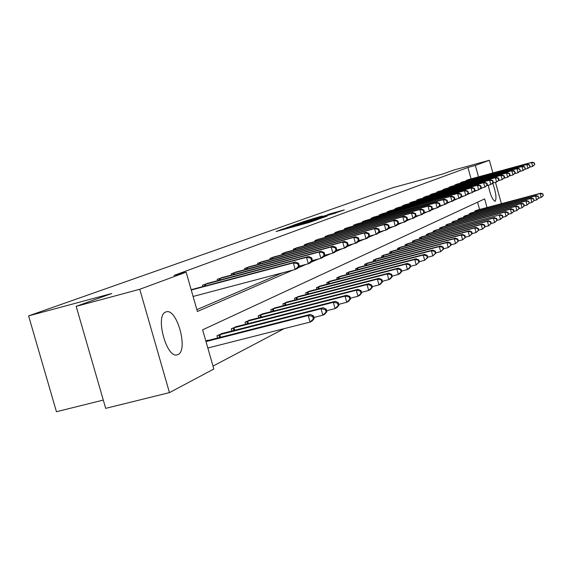 <?xml version="1.0" encoding="UTF-8"?>
<svg xmlns="http://www.w3.org/2000/svg" width="572" height="572" viewBox="0 0 572 572"><rect width="100%" height="100%" fill="white"/><g stroke="black" fill="none" stroke-linecap="round" stroke-linejoin="round"><path stroke-width="0.86" d="M283.44 228.843L276.076 231.51L308.88 222.572L317.846 219.491L283.44 228.843M492.649 183.133C495.903 192.278 496.761 198.305 495.209 201.208L495.087 201.251C492.492 200.057 490.225 194.723 488.281 185.249M177.971 354.54L177.299 354.79C166.552 358.973 154.762 315.258 165.773 312.005L166.288 311.833C177.005 308.051 188.61 350.5 177.971 354.54M321.822 216.073L302.731 221.872L335.392 212.991L344.294 209.924L330.187 213.792L327.27 214.843L337.194 212.269L330.788 214.178L306.807 220.628L321.822 216.073M487.029 207.529L484.634 198.906L202.631 329.815L213.842 369.019L169.455 392.621L105.684 408.358L76.176 306.349L111.776 293.5L28.6 315.88L392.749 187.738L443.1 173.902L453.66 170.091L489.375 160.274L492.885 172.944M76.176 306.349L139.761 289.282L186.143 272.165L197.39 311.49L292.928 270.084M471.099 178.886L467.932 167.489L174.002 275.432L186.143 272.165M467.932 167.489L475.353 165.451L489.375 160.274M293.572 225.275L284.999 228.328L317.367 219.505L326.805 216.252L293.572 225.275L293.672 225.625M293.493 225.161L302.931 221.936L335.692 213.034L315.172 219.005L327.062 216.052L293.5 225.189M28.6 315.88L56.449 411.726L103.289 400.085M196.868 309.659L282.296 272.894M193.214 289.167L191.17 289.739M202.91 286.586L202.517 285.228L208.301 283.161M217.56 280.695L217.196 279.393L222.722 277.413M231.596 275.053L231.238 273.809L236.536 271.914M245.03 269.648L244.694 268.461L249.771 266.645M257.922 264.464L257.6 263.334L262.469 261.583M270.291 259.495L269.984 258.408L274.66 256.735M282.168 254.719L281.874 253.682L286.372 252.073M293.586 250.136L293.307 249.142L297.626 247.59M304.576 245.724L304.304 244.766L308.465 243.272M315.151 241.477L314.893 240.555L318.897 239.117M325.339 237.387L325.089 236.501L328.957 235.113M335.163 233.447L334.927 232.597L338.653 231.252M344.644 229.644L344.408 228.821L348.005 227.534M353.789 225.969L353.567 225.182L357.042 223.938M362.627 222.429L362.412 221.664L365.765 220.463M371.164 219.005L370.956 218.268L374.174 216.995L451.766 196.146L371.829 217.925M379.422 215.694L379.222 214.986L382.332 213.749L458.765 193.193L380.065 214.65M387.416 212.491L387.223 211.804L390.261 210.71M395.152 209.388L394.966 208.73L397.905 207.672M402.645 206.385L402.459 205.748L405.312 204.719M409.902 203.475L409.731 202.86L412.491 201.866M416.938 200.658L416.773 200.057L419.455 199.092M423.766 197.919L423.609 197.34L426.204 196.403M430.394 195.267L430.237 194.702L432.761 193.794M436.829 192.692L436.679 192.149L439.124 191.262M443.078 190.19L442.928 189.661L445.309 188.803M449.149 187.759L449.006 187.244L451.315 186.408M455.047 185.399L454.912 184.899L457.164 184.084M460.789 183.097L460.653 182.611L462.841 181.825M466.373 180.866L466.244 180.394L468.368 179.622M213.006 366.087L284.062 328.671M479.601 209.509L477.563 202.188M207.901 340.526L207.8 340.161L205.856 341.098M217.603 338.052L216.945 335.743L222.637 333.383M231.917 331.009L231.288 328.807L236.729 326.555M245.61 324.274L245.016 322.172L250.229 320.013M258.737 317.825L258.165 315.815L263.163 313.742M271.321 311.64L270.77 309.724L275.568 307.729M283.397 305.713L282.875 303.875L287.48 301.959M295.002 300.014L294.501 298.255L298.92 296.418M306.149 294.544L305.677 292.85L309.931 291.084M316.881 289.275L316.423 287.652L320.52 285.95M327.213 284.212L326.776 282.654L330.716 281.009M337.165 279.329L336.744 277.835L340.547 276.247M346.768 274.624L346.36 273.187L350.028 271.657M356.027 270.091L355.634 268.704L359.173 267.231M364.965 265.715L364.586 264.371L368.003 262.948M373.595 261.483L373.23 260.196L376.533 258.816M381.939 257.4L381.588 256.156L383.883 255.04M390.011 253.453L389.675 252.245L391.892 251.172M397.819 249.628L397.49 248.47L400.479 247.218M405.376 245.931L405.062 244.809L407.958 243.6M412.698 242.349L412.398 241.262L415.201 240.09M419.798 238.882L419.498 237.83L422.222 236.694M426.676 235.514L426.39 234.499L429.029 233.397M433.347 232.253L433.076 231.267L435.628 230.201M439.825 229.086L439.561 228.135L442.042 227.098M446.11 226.019L445.853 225.089L448.269 224.081M452.223 223.03L451.973 222.129L454.311 221.157M458.158 220.134L457.915 219.262L460.188 218.311M463.928 217.317L463.692 216.466L465.908 215.544M469.541 214.579L469.305 213.749L471.464 212.848M474.996 211.912L474.774 211.111L476.869 210.231M169.455 392.621L139.761 289.282M495.488 182.354L501.401 203.696M480.051 188.975L481.617 188.031M478.521 176.862L475.353 165.451M297.798 267.975L306.127 264.364M310.846 262.319L318.733 258.901M323.309 256.914L330.788 253.675M335.235 251.744L342.328 248.67M346.653 246.797L353.389 243.872M357.593 242.056L363.999 239.275M368.089 237.502L374.181 234.863M378.163 233.14L383.962 230.623M387.845 228.943L393.372 226.548M397.154 224.903L402.423 222.622M406.113 221.021L411.132 218.847M414.736 217.288L419.533 215.208M423.051 213.685L427.627 211.697M431.066 210.21L435.435 208.315M438.803 206.857L442.978 205.048M446.267 203.618L450.264 201.887M453.482 200.493L457.307 198.834M460.453 197.469L464.121 195.881M467.202 194.544L470.706 193.029M473.73 191.72L477.091 190.262M480.358 188.624L481.688 188.267M287.037 227.663L319.062 218.819L287.037 227.663M304.204 221.943L312.798 219.641L304.204 221.943M314.221 318.497L313.477 315.88L312.641 316.323L313.385 318.947L314.221 318.497L312.162 320.949L310.067 322.079L308.208 315.508L310.31 314.407L206.227 340.919M207.836 348.005L310.067 322.079L313.385 318.947M205.992 341.57L308.208 315.508L312.641 316.323M310.31 314.407L313.477 315.88M299.37 266.009L298.627 263.377L297.769 263.742L298.512 266.373L299.37 266.009L297.333 268.554L295.188 269.483L293.322 262.898L191.248 290.018M297.769 263.742L293.322 262.898L295.474 261.99L191.548 289.589M298.512 266.373L295.188 269.483L193.093 296.468M298.627 263.377L295.474 261.99M326.891 311.697L326.169 309.137L325.375 309.559L326.097 312.126L326.891 311.697L324.86 314.107L322.858 315.179L321.049 308.766L323.051 307.707L221.035 333.762M313.921 317.453L322.858 315.179L326.097 312.126M218.461 335.006L321.049 308.766L325.375 309.559M323.051 307.707L326.169 309.137M339.003 305.198L338.295 302.688L337.53 303.096L338.238 305.605L339.003 305.198L336.994 307.564L335.085 308.587L333.312 302.316L335.228 301.308L235.199 326.919M326.626 310.746L335.085 308.587L338.238 305.605M232.74 328.106L333.312 302.316L337.53 303.096M335.228 301.308L338.295 302.688M312.398 260.389L311.668 257.822L310.853 258.165L311.583 260.739L312.398 260.389L310.382 262.884L308.337 263.778L306.513 257.343L204.068 284.613M310.853 258.165L306.513 257.343L308.573 256.478L206.707 283.562M311.583 260.739L308.337 263.778L299.22 266.187M311.668 257.822L308.573 256.478M324.846 255.019L324.138 252.509L323.352 252.838L324.067 255.355L324.846 255.019L322.858 257.471L320.899 258.322L319.119 252.03L218.683 278.807M323.352 252.838L319.119 252.03L321.085 251.201L221.2 277.806M324.067 255.355L320.899 258.322L312.205 260.632M324.138 252.509L321.085 251.201M350.586 298.977L349.892 296.525L349.163 296.911L349.857 299.37L350.586 298.977L348.598 301.301L346.775 302.288L345.045 296.146L346.875 295.181L248.763 320.363M338.76 304.333L346.775 302.288L349.857 299.37M246.403 321.5L345.045 296.146L349.163 296.911M346.875 295.181L349.892 296.525M361.676 293.028L361.003 290.626L360.303 290.998L360.982 293.4L361.676 293.028L359.716 295.309L357.965 296.253L356.27 290.24L358.029 289.318L261.754 314.078M350.364 298.198L357.965 296.253L360.982 293.4M259.495 315.172L356.27 290.24L360.303 290.998M358.029 289.318L361.003 290.626M372.3 287.323L371.643 284.97L370.978 285.328L371.636 287.68L372.3 287.323L370.363 289.568L368.69 290.469L367.031 284.584L368.718 283.698L274.224 308.058M361.475 292.321L368.69 290.469L371.636 287.68M272.05 309.102L367.031 284.584L370.978 285.328M368.718 283.698L371.643 284.97M336.751 249.885L336.057 247.426L335.314 247.748L336.007 250.207L336.751 249.885L334.784 252.295L332.911 253.11L331.174 246.954L232.661 273.244M335.314 247.748L331.174 246.954L333.061 246.16L235.078 272.286M336.007 250.207L332.911 253.11L324.61 255.312M336.057 247.426L333.061 246.16M348.155 244.973L347.476 242.564L346.761 242.871L347.433 245.281L348.155 244.973L346.21 247.333L344.415 248.119L342.714 242.092L246.06 267.918M346.761 242.871L342.714 242.092L344.523 241.327L248.377 267.002M347.433 245.281L344.415 248.119L336.472 250.229M347.476 242.564L344.523 241.327M359.073 240.261L358.415 237.902L357.729 238.195L358.387 240.555L359.073 240.261L357.157 242.585L355.434 243.329L353.775 237.43L258.909 262.813M357.729 238.195L353.775 237.43L355.505 236.701L261.125 261.933M358.387 240.555L355.434 243.329L347.84 245.352M358.415 237.902L355.505 236.701M369.555 235.743L368.904 233.433L368.246 233.712L368.897 236.029L369.555 235.743L367.66 238.023L366.001 238.746L364.378 232.961L271.235 257.915M368.246 233.712L364.378 232.961L366.037 232.261L273.366 257.064M368.897 236.029L366.001 238.746L358.73 240.683M368.904 233.433L366.037 232.261M379.615 231.403L378.979 229.143L378.342 229.415L378.979 231.674L379.615 231.403L377.742 233.648L376.147 234.341L374.56 228.671L283.083 253.203M378.342 229.415L374.56 228.671L376.154 227.999L285.128 252.388M378.979 231.674L376.147 234.341L369.176 236.2M378.979 229.143L376.154 227.999M389.275 227.241L388.653 225.018L388.045 225.282L388.667 227.499L389.275 227.241L387.423 229.443L385.9 230.108L384.341 224.553L294.466 248.677M388.045 225.282L384.341 224.553L385.871 223.909L296.439 247.898M388.667 227.499L385.9 230.108L379.2 231.896M388.653 225.018L385.871 223.909M398.57 223.23L397.962 221.057L397.376 221.307L397.983 223.48L398.57 223.23L396.739 225.404L395.266 226.04L393.743 220.592L305.419 244.323M397.376 221.307L393.743 220.592L395.216 219.97L307.321 243.572M397.983 223.48L395.266 226.04L388.838 227.756M397.962 221.057L395.216 219.97M407.507 219.376L406.914 217.238L406.349 217.482L406.942 219.619L407.507 219.376L405.698 221.514L404.29 222.122L402.788 216.781L315.966 240.133M406.349 217.482L402.788 216.781L404.211 216.18L317.796 239.403M406.942 219.619L404.29 222.122L398.105 223.781M406.914 217.238L404.211 216.18M416.116 215.665L415.529 213.57L414.986 213.799L415.572 215.901L416.116 215.665L414.328 217.768L412.97 218.354L411.504 213.106L326.126 236.093M414.986 213.799L411.504 213.106L412.87 212.534L327.892 235.392M415.572 215.901L412.97 218.354L407.021 219.948M415.529 213.57L412.87 212.534M424.417 212.09L423.838 210.031L423.316 210.253L423.888 212.312L424.417 212.09L422.644 214.157L421.335 214.722L419.898 209.574L335.928 232.196M423.316 210.253L419.898 209.574L421.214 209.016L337.623 231.524M423.888 212.312L421.335 214.722L415.608 216.259M423.838 210.031L421.214 209.016M432.411 208.637L431.853 206.614L431.345 206.835L431.91 208.859L432.411 208.637L430.666 210.675L429.4 211.225L427.992 206.163L345.374 228.442M431.345 206.835L427.992 206.163L429.257 205.627L347.018 227.785M431.91 208.859L429.4 211.225L423.888 212.705M431.853 206.614L429.257 205.627M440.133 205.312L439.575 203.325L439.089 203.532L439.646 205.52L440.133 205.312L438.402 207.314L437.187 207.843L435.8 202.874L354.497 224.81M439.089 203.532L435.8 202.874L437.022 202.359L356.084 224.181M439.646 205.52L437.187 207.843L431.867 209.273M439.575 203.325L437.022 202.359M447.583 202.095L447.039 200.143L446.568 200.343L447.111 202.302L447.583 202.095L445.881 204.068L444.694 204.583L443.336 199.7L363.313 221.307M446.568 200.343L443.336 199.7L444.523 199.199L364.843 220.699M447.111 202.302L444.694 204.583L439.568 205.963M447.039 200.143L444.523 199.199M373.309 217.339L374.181 217.11M454.783 198.992L454.247 197.075L453.796 197.268L454.325 199.185L454.783 198.992L453.096 200.936L447.004 202.767M454.325 199.185L451.959 201.43L450.622 196.625L453.796 197.268M454.247 197.075L451.766 196.146M381.495 214.078L382.361 213.857M461.74 195.989L461.218 194.108L460.775 194.294L461.304 196.182L461.74 195.989L460.074 197.905L454.189 199.671M461.304 196.182L458.973 198.384L457.657 193.665L460.775 194.294M461.218 194.108L458.765 193.193M468.475 193.093L467.96 191.234L467.531 191.413L468.046 193.272L468.475 193.093L465.758 195.438L464.464 190.798L388.038 211.483M467.531 191.413L464.464 190.798L465.536 190.34L389.425 210.932M468.046 193.272L465.758 195.438L461.139 196.689M467.96 191.234L465.536 190.34M474.989 190.283L474.481 188.453L474.066 188.631L474.574 190.462L474.989 190.283L472.322 192.592L471.056 188.016L395.752 208.415M474.066 188.631L471.056 188.016L472.093 187.58L397.097 207.879M474.574 190.462L472.322 192.592L467.853 193.794M474.481 188.453L472.093 187.58M481.295 187.559L480.795 185.764L480.394 185.936L480.895 187.73L481.295 187.559L478.678 189.832L477.434 185.328L403.224 205.441M480.394 185.936L477.434 185.328L478.435 184.906L404.526 204.926M480.895 187.73L478.678 189.832L474.36 190.998M480.795 185.764L478.435 184.906M487.401 184.928L486.908 183.162L486.522 183.326L487.015 185.092L487.401 184.928L484.841 187.158L483.612 182.725L410.467 202.567M486.522 183.326L483.612 182.725L484.584 182.318L411.733 202.066M487.015 185.092L484.841 187.158L480.652 188.288M486.908 183.162L484.584 182.318M382.496 281.846L381.853 279.544L381.209 279.887L381.86 282.189L382.496 281.846L380.587 284.055L378.971 284.928L377.356 279.157L378.971 278.307L286.186 302.273M372.129 286.686L378.971 284.928L381.86 282.189M284.105 303.282L377.356 279.157L381.209 279.887M378.971 278.307L381.853 279.544M392.285 276.598L391.656 274.338L391.033 274.667L391.67 276.927L392.285 276.598L390.397 278.764L388.853 279.601L387.265 273.945L388.817 273.13L297.683 296.718M382.339 281.281L388.853 279.601L391.67 276.927M295.681 297.683L387.265 273.945L391.033 274.667M388.817 273.13L391.656 274.338M401.687 271.55L401.072 269.333L400.479 269.648L401.101 271.864L401.687 271.55L399.821 273.681L398.334 274.488L396.782 268.94L398.276 268.161L308.737 291.37M392.142 276.083L398.334 274.488L401.101 271.864M306.807 292.299L396.782 268.94L400.479 269.648M398.276 268.161L401.072 269.333M410.732 266.695L410.124 264.521L409.552 264.822L410.16 266.995L410.732 266.695L408.887 268.797L407.457 269.569L405.934 264.128L407.371 263.377L319.369 286.229M401.565 271.092L407.457 269.569L410.16 266.995M317.517 287.13L405.934 264.128L409.552 264.822M407.371 263.377L410.124 264.521M419.433 262.026L418.84 259.895L418.289 260.181L418.883 262.319L419.433 262.026L416.23 264.836L414.743 259.502L416.123 258.773L329.615 281.281M410.617 266.287L416.23 264.836L418.883 262.319M327.827 282.146L414.743 259.502L418.289 260.181M416.123 258.773L418.84 259.895M427.813 257.522L427.227 255.434L426.698 255.713L427.284 257.808L427.813 257.522L424.681 260.281L423.223 255.04L424.553 254.347L339.482 276.512M419.333 261.669L424.681 260.281L427.284 257.808M337.759 277.341L423.223 255.04L426.698 255.713M424.553 254.347L427.227 255.434M435.885 253.189L435.313 251.137L434.806 251.408L435.378 253.468L435.885 253.189L432.825 255.884L431.395 250.75L432.675 250.071L348.999 271.907M427.727 257.214L432.825 255.884L435.378 253.468M347.333 272.708L431.395 250.75L434.806 251.408M432.675 250.071L435.313 251.137M443.672 249.013L443.107 246.997L442.621 247.254L443.178 249.278L443.672 249.013L440.683 251.651L439.275 246.603L440.504 245.953L358.179 267.467M435.814 252.924L440.683 251.651L443.178 249.278M356.578 268.247L439.275 246.603L442.621 247.254M440.504 245.953L443.107 246.997M451.186 244.98L450.629 243L450.157 243.25L450.707 245.231L451.186 244.98L448.255 247.569L446.875 242.607L448.069 241.977L367.045 263.184M443.607 248.784L448.255 247.569L450.707 245.231M365.494 263.935L446.875 242.607L450.157 243.25M448.069 241.977L450.629 243M458.437 241.084L457.893 239.139L457.436 239.382L457.979 241.334L458.437 241.084L455.569 243.622L454.211 238.746L455.362 238.145L375.611 259.044M451.129 244.787L455.569 243.622L457.979 241.334M374.109 259.767L454.211 238.746L457.436 239.382M455.362 238.145L457.893 239.139M465.444 237.323L464.914 235.407L464.471 235.643L465 237.559L465.444 237.323L462.634 239.818L461.304 235.02L462.419 234.434L384.763 254.826M458.394 240.926L462.634 239.818L465 237.559M382.439 255.741L461.304 235.02L464.471 235.643M462.419 234.434L464.914 235.407M472.222 233.691L471.7 231.803L471.271 232.032L471.793 233.919L472.222 233.691L469.469 236.129L468.153 231.417L469.233 230.852L392.757 250.958M465.408 237.194L469.469 236.129L471.793 233.919M390.497 251.852L468.153 231.417L471.271 232.032M469.233 230.852L471.7 231.803M478.771 230.173L478.256 228.321L477.842 228.535L478.356 230.394L478.771 230.173L476.076 232.568L474.789 227.935L475.825 227.384L399.642 247.426M472.193 233.59L476.076 232.568L478.356 230.394M398.291 248.084L474.789 227.935L477.842 228.535M475.825 227.384L478.256 228.321M485.113 226.769L484.606 224.946L484.205 225.153L484.713 226.984L485.113 226.769L482.468 229.122L481.202 224.56L482.21 224.031L407.142 243.801M478.75 230.101L482.468 229.122L484.713 226.984M405.834 244.437L481.202 224.56L484.205 225.153M482.21 224.031L484.606 224.946M491.255 223.473L490.755 221.679L490.368 221.886L490.862 223.681L491.255 223.473L488.66 225.783L487.408 221.292L488.388 220.778L414.414 240.29M485.099 226.719L488.66 225.783L490.862 223.681M413.141 240.905L487.408 221.292L490.368 221.886M488.388 220.778L490.755 221.679M502.967 217.181L502.481 215.444L502.116 215.637L502.602 217.381L502.967 217.181L500.464 219.419L497.197 220.277L496.711 218.511L496.332 218.711L496.825 220.477L497.204 220.277L494.651 222.551L493.429 218.132L494.372 217.632L421.457 236.88M491.248 223.452L494.651 222.551L496.825 220.477M420.227 237.48L493.429 218.132L496.332 218.711M494.372 217.632L496.711 218.511M427.091 234.155L499.256 215.065L428.285 233.583M502.602 217.381L500.464 219.419L499.256 215.065L502.116 215.637M500.178 214.586L502.481 215.444M508.558 214.185L508.079 212.469L507.729 212.655L508.201 214.371L508.558 214.185L506.098 216.38L504.912 212.09L505.805 211.626L434.913 230.38M502.938 217.217L506.098 216.38L508.201 214.371M433.755 230.938L504.912 212.09L507.729 212.655M505.805 211.626L508.079 212.469M513.978 211.268L513.513 209.581L513.17 209.767L513.635 211.454L513.978 211.268L511.568 213.435L510.396 209.209L511.261 208.751L441.348 227.27M508.501 214.243L511.568 213.435L513.635 211.454M440.218 227.813L510.396 209.209L513.17 209.767M511.261 208.751L513.513 209.581M519.24 208.444L518.783 206.785L518.454 206.964L518.911 208.623L519.24 208.444L516.873 210.575L515.722 206.413L516.559 205.97L447.59 224.253M513.899 211.354L516.873 210.575L518.911 208.623M446.496 224.775L515.722 206.413L518.454 206.964M516.559 205.97L518.783 206.785M493.321 182.375L492.842 180.63L492.463 180.795L492.95 182.532L493.321 182.375L490.805 184.57L489.596 180.209L417.496 199.771M492.463 180.795L489.596 180.209L490.54 179.808L418.711 199.285M492.95 182.532L490.805 184.57L486.758 185.664M492.842 180.63L490.54 179.808M499.063 179.901L498.591 178.185L498.226 178.335L498.698 180.058L499.063 179.901L496.596 182.053L495.402 177.756L424.302 197.061M498.226 178.335L495.402 177.756L496.317 177.377L425.489 196.589M498.698 180.058L496.596 182.053L492.664 183.119M498.591 178.185L496.317 177.377M504.633 177.499L504.168 175.804L503.818 175.954L504.282 177.649L504.633 177.499L502.209 179.615L501.036 175.389L430.916 194.437M503.818 175.954L501.036 175.389L501.923 175.011L432.067 193.98M504.282 177.649L502.209 179.615L498.398 180.645M504.168 175.804L501.923 175.011M510.038 175.168L509.581 173.502L509.237 173.645L509.702 175.311L510.038 175.168L507.657 177.256L506.506 173.08L437.337 191.885M509.237 173.645L506.506 173.08L507.364 172.723L438.452 191.441M509.702 175.311L507.657 177.256L503.961 178.25M509.581 173.502L507.364 172.723M524.352 205.705L523.902 204.061L523.58 204.233L524.031 205.877L524.352 205.705L522.021 207.793L520.892 203.689L521.707 203.267L453.653 221.314M519.14 208.558L522.021 207.793L524.031 205.877M452.595 221.829L520.892 203.689L523.58 204.233M521.707 203.267L523.902 204.061M515.293 172.901L514.507 171.4L514.957 173.044L515.293 172.901L512.948 174.953L511.811 170.849L443.565 189.403M514.507 171.4L511.811 170.849L512.648 170.492L444.651 188.975M514.957 173.044L512.948 174.953L509.366 175.926M514.836 171.264L512.648 170.492M529.322 203.039L528.557 201.587L529.322 203.039L527.026 205.098L525.911 201.051L526.705 200.636L459.552 218.468M524.231 205.834L527.026 205.098L529.007 203.203M458.522 218.969L525.911 201.051L528.557 201.587M526.705 200.636L528.871 201.423M520.391 170.706L519.619 169.226L520.391 170.706L518.089 172.723L516.966 168.676L449.628 187.001M519.619 169.226L516.966 168.676L517.782 168.332L450.679 186.579M520.07 170.842L518.089 172.723L514.607 173.666M519.941 169.083L517.782 168.332M534.148 200.45L533.397 199.013L534.148 200.45L531.896 202.474L530.795 198.484L531.56 198.084L465.286 215.694M529.179 203.196L531.896 202.474L533.84 200.608M464.278 216.18L530.795 198.484L533.397 199.013M531.56 198.084L533.705 198.856M525.346 168.568L524.588 167.103L525.346 168.568L523.08 170.556L521.979 166.566L455.512 184.656M524.588 167.103L521.979 166.566L522.765 166.23L456.542 184.248M525.032 168.704L523.08 170.556L519.698 171.471M524.903 166.974L522.765 166.23M538.838 197.926L538.109 196.518L538.838 197.926L536.622 199.921L535.535 195.996L536.286 195.595L470.856 212.998M533.983 200.622L536.622 199.921L538.538 198.091M469.884 213.47L535.535 195.996L538.109 196.518M536.286 195.595L538.402 196.36M530.165 166.488L529.422 165.043L530.165 166.488L527.935 168.447L526.848 164.514L461.239 182.382M529.422 165.043L526.848 164.514L527.613 164.185L462.24 181.982M529.858 166.624L527.935 168.447L524.653 169.341M529.729 164.915L527.613 164.185M543.4 195.481L542.685 194.087L543.4 195.481L541.219 197.447L540.147 193.565L540.876 193.186L476.283 210.382M538.652 198.127L541.219 197.447L543.114 195.631M475.332 210.839L540.147 193.565L542.685 194.087M540.876 193.186L542.971 193.929M534.849 164.471L534.126 163.041L534.849 164.471L532.654 166.402L531.588 162.512L466.816 180.166M534.126 163.041L531.588 162.512L532.332 162.198L467.782 179.78M534.555 164.593L532.654 166.402L529.465 167.267M534.42 162.92L532.332 162.198M281.903 229.923L281.739 229.343M298.605 225.375L298.441 224.789M289.911 227.742L289.811 227.384M297.733 225.611L297.59 225.096M304.032 223.895L303.932 223.538M306.756 223.151L306.656 222.794M219.619 337.537L218.862 334.892M220.57 337.294L219.812 334.634M233.848 330.516L233.133 327.992M234.777 330.28L234.055 327.742M205.419 284.241L205.863 285.807M204.476 284.498L204.919 286.057M219.998 278.435L220.427 279.93M219.069 278.693L219.498 280.18M247.469 323.802L246.789 321.392M248.384 323.566L247.69 321.142M260.525 317.367L259.867 315.065M261.418 317.138L260.76 314.822M273.044 311.197L272.415 309.002M273.916 310.975L273.287 308.758M233.955 272.887L234.363 274.31M233.047 273.137L233.447 274.553M247.326 267.567L247.712 268.933M246.432 267.818L246.818 269.169M260.146 262.469L260.517 263.771M259.273 262.712L259.645 264.007M272.451 257.572L272.808 258.823M271.6 257.808L271.95 259.052M284.27 252.874L284.613 254.068M283.433 253.103L283.769 254.29M295.638 248.355L295.96 249.499M294.816 248.577L295.138 249.721M306.571 244.001L306.878 245.102M305.763 244.23L306.07 245.324M317.095 239.818L317.396 240.876M316.302 240.033L316.595 241.091M327.234 235.786L327.52 236.801M326.455 236L326.741 237.008M337.015 231.896L337.287 232.875M336.243 232.103L336.522 233.083M346.446 228.142L346.711 229.086M345.688 228.35L345.953 229.286M355.548 224.517L355.805 225.432M354.812 224.725L355.062 225.625M364.343 221.021L364.593 221.9M363.613 221.221L363.863 222.093M372.844 217.639L373.08 218.483M372.129 217.839L372.365 218.683M381.066 214.371L381.295 215.186M380.359 214.564L380.587 215.379M389.017 211.204L389.239 211.998M388.324 211.397L388.545 212.183M396.718 208.144L396.932 208.909M396.038 208.337L396.246 209.095M404.182 205.176L404.383 205.913M403.503 205.362L403.71 206.099M411.411 202.302L411.604 203.017M410.746 202.488L410.946 203.196M285.056 305.284L284.463 303.174M285.914 305.062L285.314 302.945M296.603 299.599L296.031 297.583M297.447 299.385L296.868 297.354M307.7 294.144L307.157 292.206M308.53 293.929L307.979 291.977M318.382 288.889L317.853 287.03M319.19 288.681L318.661 286.808M328.664 283.834L328.156 282.046M329.458 283.626L328.95 281.832M338.567 278.964L338.088 277.248M339.353 278.764L338.867 277.034M348.119 274.274L347.654 272.622M348.891 274.074L348.419 272.408M357.336 269.748L356.892 268.154M358.093 269.548L357.643 267.946M366.237 265.379L365.801 263.842M366.981 265.186L366.545 263.642M374.832 261.161L374.417 259.681M375.561 260.968L375.146 259.481M383.14 257.085L382.739 255.655M383.855 256.899L383.454 255.462M391.176 253.146L390.79 251.766M391.884 252.96L391.491 251.573M398.949 249.335L398.577 247.998M399.642 249.149L399.27 247.812M406.477 245.645L406.12 244.351M407.164 245.459L406.799 244.165M413.771 242.07L413.42 240.819M414.443 241.892L414.092 240.64M420.835 238.603L420.499 237.401M421.5 238.431L421.164 237.216M427.692 235.249L427.363 234.084M428.342 235.078L428.013 233.898M434.334 231.996L434.019 230.859M434.985 231.824L434.663 230.688M440.79 228.836L440.483 227.735M441.427 228.664L441.119 227.563M447.054 225.768L446.753 224.703M447.676 225.604L447.383 224.531M418.418 199.514L418.611 200.207M417.76 199.692L417.953 200.386M425.218 196.811L425.404 197.476M424.567 196.99L424.753 197.655M431.81 194.187L431.996 194.838M431.181 194.358L431.359 195.009M438.216 191.634L438.395 192.263M437.594 191.813L437.766 192.435M453.138 222.787L452.852 221.757M453.753 222.622L453.467 221.586M444.437 189.16L444.608 189.775M443.822 189.332L443.994 189.94M459.051 219.898L458.773 218.897M459.659 219.734L459.38 218.726M450.486 186.758L450.65 187.351M449.878 186.93L450.042 187.516M464.8 217.081L464.528 216.109M465.401 216.924L465.129 215.944M456.363 184.42L456.52 184.999M455.762 184.584L455.92 185.156M470.391 214.35L470.127 213.406M470.985 214.193L470.72 213.242M462.076 182.146L462.233 182.704M461.482 182.311L461.64 182.868M475.825 211.69L475.575 210.768M476.412 211.533L476.154 210.61M467.639 179.937L467.789 180.48M467.052 180.094L467.202 180.638M283.176 229.579L283.047 229.129M299.935 225.01L299.807 224.56"/></g></svg>
